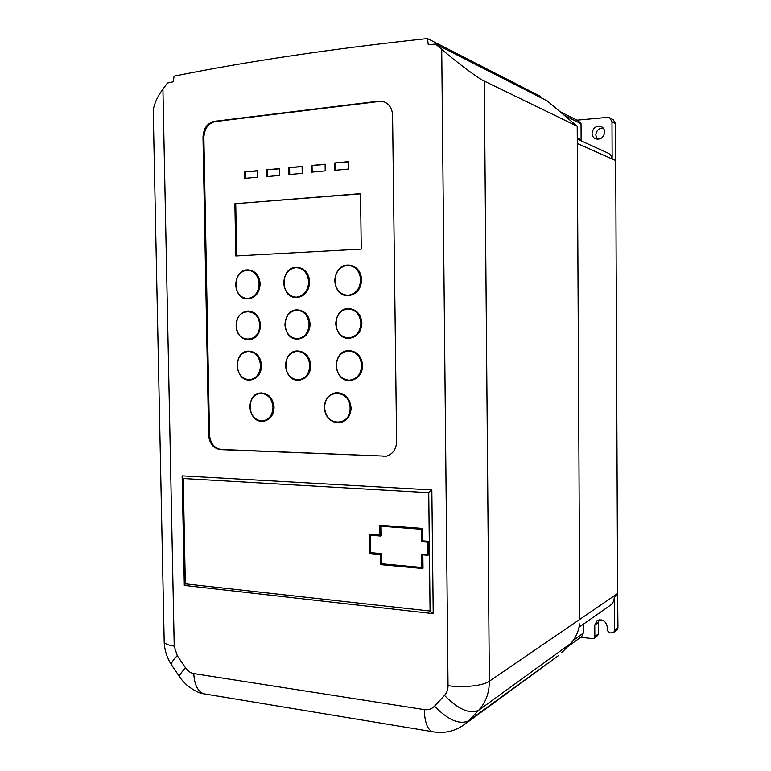 <?xml version="1.0" encoding="UTF-8"?>
<svg xmlns="http://www.w3.org/2000/svg" width="771" height="771" viewBox="0 0 771 771"><rect width="100%" height="100%" fill="white"/><g stroke="black" fill="none" stroke-linecap="round" stroke-linejoin="round"><path stroke-width="1.16" d="M610.14 605.408L610.478 605.177C612.926 603.279 614.188 600.667 614.246 597.361L614.487 630.582L617.947 627.893L617.61 593.506L489.363 681.217L484.304 81.119L577.209 126.242L579.773 619.383M597.371 139.291L595.781 135.127C596.32 130.55 598.788 128.169 603.173 128.005M604.666 132.092C603.683 137.672 600.628 139.917 595.501 138.819C593.323 137.739 592.186 135.908 592.07 133.325C593.092 127.658 596.205 125.442 601.399 126.666C603.471 127.764 604.56 129.576 604.666 132.092M581.72 636.509L583.223 633.213L573.152 640.489M260.781 392.979L260.82 392.969C268.501 393.229 272.915 398.009 274.071 407.31C273.705 414.865 270.409 419.472 264.183 421.111L263.634 421.168M297.635 350.959L297.693 350.959C305.412 351.547 309.788 356.414 310.838 365.56C310.327 373.79 306.636 378.638 299.736 380.113L299.148 380.151M349.215 308.651C356.78 309.595 361.001 314.452 361.898 323.194C361.233 332.012 357.118 337.023 349.562 338.228L348.646 338.247C340.907 337.447 336.609 332.6 335.732 323.695C336.349 314.77 340.512 309.74 348.222 308.631C331.829 308.352 332.282 339.182 348.637 338.247L349.562 338.228M248.503 311.041L248.667 311.041C255.712 311.947 259.682 316.669 260.559 325.208C259.962 333.814 256.155 338.681 249.129 339.828L248.609 339.828M297.857 267.383L297.914 267.383C305.037 268.694 308.978 273.541 309.711 281.935C308.892 291.448 304.535 296.633 296.633 297.5L296.035 297.471M248.917 269.927L248.966 269.927C255.683 271.113 259.413 275.777 260.164 283.921C259.441 293.019 255.384 298.001 247.963 298.869L247.414 298.84M349.581 265.128C356.896 266.487 360.924 271.392 361.676 279.844C360.818 289.51 356.26 294.773 348 295.63L347.326 295.592M297.789 309.903L297.857 309.903C305.143 310.829 309.229 315.599 310.115 324.225C309.489 332.908 305.538 337.843 298.271 339.009L297.683 339.018M248.773 351.113L248.937 351.113C256.367 351.721 260.588 356.539 261.61 365.56C261.128 373.752 257.533 378.551 250.835 379.968L250.315 379.997M348.877 350.622C356.973 351.2 361.56 356.183 362.649 365.55C362.119 373.906 358.264 378.869 351.094 380.431L349.234 380.537C341.399 379.573 337.052 374.59 336.166 365.589C336.715 356.886 340.743 351.904 348.232 350.641L348.82 350.622C356.703 351.47 361.107 356.453 362.042 365.589C361.522 374.041 357.667 379.004 350.487 380.479L351.094 380.431M336.358 392.718C344.897 392.882 349.822 397.971 351.113 407.975C350.718 415.868 347.152 420.754 340.416 422.614L339.76 422.71M261.186 393.277C268.202 394.203 272.144 398.915 273.001 407.387C272.423 415.829 268.645 420.368 261.658 421.014C254.681 419.983 250.787 415.29 249.968 406.915C250.498 398.568 254.237 394.02 261.186 393.277M297.394 351.258C304.767 352.077 308.892 356.848 309.788 365.599C309.161 374.33 305.181 379.11 297.847 379.92C290.532 379.004 286.446 374.224 285.598 365.599C286.166 356.963 290.098 352.183 297.394 351.258M348.078 308.93C355.71 309.605 359.98 314.356 360.876 323.194C360.221 332.05 356.086 336.975 348.482 337.939C340.907 337.158 336.696 332.417 335.828 323.695C336.435 314.934 340.522 310.009 348.078 308.93M236.254 325.67C235.3 307.677 259.654 306.916 259.48 325.208C260.28 343.461 235.945 343.673 236.254 325.67M295.929 267.595C303.504 268.135 307.745 272.895 308.66 281.887C308.024 290.927 303.938 296.016 296.392 297.163C288.874 296.507 284.682 291.756 283.805 282.88C284.393 273.946 288.431 268.857 295.929 267.595M247.115 270.139C254.218 270.669 258.208 275.247 259.085 283.873C258.507 292.566 254.681 297.452 247.607 298.541C240.552 297.914 236.61 293.337 235.772 284.817C236.302 276.23 240.08 271.344 247.115 270.139M347.47 265.34C355.325 265.879 359.72 270.698 360.655 279.796C359.97 288.961 355.72 294.117 347.885 295.274C340.088 294.628 335.742 289.809 334.855 280.827C335.481 271.787 339.683 266.621 347.47 265.34M296.748 310.183C304.073 310.848 308.178 315.532 309.065 324.225C308.448 332.937 304.487 337.775 297.201 338.729C289.925 337.958 285.858 333.284 285.019 324.697C285.578 316.081 289.491 311.243 296.748 310.183M248.532 351.412C255.654 352.222 259.654 356.944 260.531 365.599C259.952 374.243 256.117 378.966 249.033 379.766C241.959 378.86 238.008 374.137 237.169 365.599C237.699 357.05 241.487 352.328 248.532 351.412M348.665 350.93C356.395 351.759 360.712 356.645 361.628 365.589C360.953 374.533 356.771 379.419 349.08 380.248C341.408 379.303 337.139 374.427 336.272 365.599C336.888 356.761 341.013 351.875 348.665 350.93M324.639 407.551C323.656 388.69 350.352 388.931 350.092 408.052C350.882 427.182 324.225 426.363 324.639 407.551M484.304 81.119C479.331 79.191 455.7 61.574 441.716 49.315L435.634 44.082L428.252 44.67L427.481 38.55L540.5 96.394L540.654 97.58M435.634 44.082L547.352 100.991L577.209 126.242M564.43 115.438L581.026 123.668L578.289 120.768L559.804 111.525M581.026 123.668L581.112 139.782L577.267 138.019M581.112 139.782L581.083 140.833M577.296 143.454L612.155 158.971C611.702 156.108 610.227 154.104 607.721 152.957L577.277 139.088M615.701 160.551L615.528 123.62L611.981 121.693L612.155 158.971L615.701 160.551L617.61 593.506M441.716 49.315L448.018 685.66C448.028 689.544 446.852 692.811 444.491 695.442L434.507 706.188C431.741 709.021 428.329 710.168 424.281 709.609L193.81 673.603C190.591 673.025 187.854 671.136 185.599 667.927L177.263 655.697L174.227 646.127L162.922 89.137L167.413 83.066L173.147 81.803L174.111 76.146C248.252 61.208 332.706 48.679 427.481 38.55M162.922 89.137C157.631 96.211 154.402 103.208 153.217 110.128L153.333 115.746M614.487 630.582L613.851 632.259L617.33 629.56L617.947 627.893M597.689 635.506L598.441 633.878L598.383 622.476L599.144 619.826M615.528 123.62L613.263 119.756L609.89 117.905M577.045 120.141L607.384 117.365L609.697 117.799L611.981 121.693M448.018 685.66C463.101 687.973 483.195 685.766 489.363 681.217C489.306 692.927 485.73 702.612 478.656 710.274L570.511 643.621C575.561 638.292 578.568 631.738 579.532 623.941M202.995 137.171L208.633 435.056C209.471 443.624 213.394 448.481 220.381 449.638L386.406 456.181C392.844 454.148 396.246 449.3 396.612 441.619L392.574 115.284C392.188 108.451 389.259 103.912 383.794 101.695L378.648 101.174L214.299 121.336C207.274 123.081 203.505 128.362 202.995 137.171L203.872 137.383L209.5 434.94C210.387 443.46 214.299 448.308 221.238 449.503L386.377 456.181M431.837 489.922L182.139 475.88L182.139 476.449L183.228 478.55L428.734 492.679L431.837 489.922L433.215 613.658L430.064 611.046L185.319 583.84L184.308 585.42L433.215 613.658M557.5 656.304L468.652 720.779L463.169 725.424M613.851 632.259L609.986 633.01L607.182 630.447L607.163 626.447C605.495 620.539 602.093 618.65 596.956 620.8L597.168 620.645M598.383 622.476L594.769 625.088L596.956 620.8M594.769 625.088L594.827 636.595L594.075 638.243L592.6 638.639L580.688 637.27M570.511 643.621L561.886 652.555M384.469 101.955L379.39 101.454L215.167 121.577C208.199 123.37 204.431 128.641 203.872 137.383M583.223 633.213L583.618 624.009M334.826 170.314L334.72 162.97L348.376 161.659L348.473 169.051L334.826 170.314M311.349 172.184L311.253 165.524L325.111 164.204L325.217 170.892L311.349 172.184M288.894 174.564L288.788 167.683L302.107 166.401L302.213 173.33L288.894 174.564M266.67 176.617L266.554 169.813L279.594 168.56L279.7 175.412L266.67 176.617M244.677 178.361L244.561 171.923L257.562 170.67L257.668 177.157L244.677 178.361M235.82 255.953L234.885 203.737L360.51 193.627L361.262 249.11L235.82 255.953M427.789 555.303L428.483 555.024L428.329 541.309L422.681 540.857L422.537 528.414L380.575 525.311L379.843 525.543L379.968 535.382L369.087 534.525L369.338 553.501L380.219 554.455L380.344 564.603L422.296 568.468L422.142 554.812L427.789 555.303L427.635 541.56L422.681 540.857M422.296 568.468L423 568.188L422.845 554.869M379.968 535.084L369.087 534.525M348.376 161.939L334.72 162.97M335.501 163.173L335.607 170.237M325.121 164.474L311.253 165.524M312.053 165.717L312.149 172.106M302.107 166.671L288.788 167.683M289.607 167.866L289.713 174.487M279.594 168.83L266.554 169.813M267.392 169.996L267.498 176.54M257.562 170.94L244.561 171.923M245.419 172.097L245.525 178.284M360.52 193.849L234.885 203.737M235.743 203.881L236.668 255.905M428.329 541.309L427.635 541.56M422.537 528.414L379.843 525.543M421.988 541.107L421.843 528.655M380.749 553.886L369.868 552.942L369.627 535.17L380.517 536.038L380.392 526.188L421.294 529.234L421.429 541.685L427.076 542.138L427.221 554.628L421.573 554.147L421.737 567.803L380.874 564.044L380.749 553.886L381.481 553.626L370.61 552.682L370.379 535.228M369.868 552.942L370.61 552.682M380.874 564.044L381.616 563.765L381.481 553.626M421.727 567.446L381.616 563.765M421.573 554.147L427.221 554.301M380.517 536.038L381.25 535.787L381.125 526.246M260.155 393.027C245.872 393.827 247.481 421.621 261.803 421.284C254.7 420.224 250.729 415.424 249.891 406.895C250.296 399.031 253.717 394.405 260.155 393.027L261.34 392.969C268.51 393.923 272.529 398.723 273.416 407.377C273.03 415.058 269.725 419.665 263.518 421.188L261.832 421.284M297.548 350.959C305.075 351.788 309.287 356.665 310.202 365.589C309.701 373.916 306 378.773 299.09 380.161L298.011 380.209C290.542 379.265 286.378 374.388 285.511 365.589C286.031 357.05 289.877 352.183 297.047 350.969L297.548 350.959M348.232 308.631L348.579 308.622C356.192 309.499 360.433 314.356 361.3 323.194C360.664 332.07 356.539 337.091 348.945 338.238M236.186 325.67C236.764 316.823 240.697 311.937 247.992 311.021C255.076 311.86 259.037 316.582 259.885 325.208C259.326 333.872 255.519 338.748 248.455 339.838C241.169 339.192 237.073 334.469 236.186 325.68M297.269 267.325L296.074 267.315L297.269 267.325C304.372 268.501 308.313 273.358 309.075 281.887C308.419 291.11 304.256 296.305 296.556 297.461L295.987 297.471C288.624 296.498 284.528 291.64 283.718 282.899C284.316 273.811 288.421 268.607 296.064 267.315C280.162 267.325 280.114 297.914 295.987 297.471L296.633 297.5M247.279 269.869L248.281 269.869C255.008 270.958 258.748 275.632 259.499 283.873C258.902 292.739 254.999 297.722 247.78 298.83L247.289 298.84C240.35 297.924 236.485 293.259 235.704 284.836C236.244 276.095 240.089 271.103 247.25 269.869C232.293 269.85 232.36 299.331 247.289 298.84L247.963 298.869M348.964 265.07L347.605 265.051L348.964 265.07C356.279 266.313 360.317 271.228 361.069 279.796C360.375 289.144 356.029 294.406 348.049 295.592L347.384 295.592C339.77 294.58 335.568 289.665 334.759 280.856C335.385 271.633 339.664 266.371 347.596 265.051M297.211 309.884L297.211 309.884C304.535 310.742 308.622 315.512 309.479 324.215C308.882 332.976 304.93 337.9 297.625 339.018L297.365 339.028C289.935 338.238 285.79 333.467 284.933 324.707C285.511 315.917 289.491 310.983 296.893 309.894C281.155 309.595 281.646 339.953 297.355 339.028L298.271 339.009M248.262 351.133C233.237 351.171 234.201 380.672 249.187 380.045C241.978 379.11 237.95 374.292 237.102 365.589C237.584 357.118 241.304 352.299 248.262 351.133L248.696 351.113C255.962 351.942 260.049 356.761 260.945 365.589C260.473 373.877 256.878 378.677 250.161 380.007L249.206 380.045M324.533 407.522C324.986 399.243 328.716 394.328 335.732 392.786C344.386 392.921 349.311 398.009 350.506 408.042C350.082 416.08 346.516 420.966 339.799 422.701C330.884 422.855 325.796 417.805 324.533 407.541M614.246 597.361L617.716 594.971M164.156 640.45L164.194 642.243C165.264 643.987 168.608 645.279 174.227 646.127M172.174 665.836L171.287 664.535C171.326 662.694 173.321 659.745 177.263 655.697M180.347 677.902L179.508 676.659C179.595 674.876 181.628 671.965 185.599 667.927M206.994 694.334L203.486 693.755C197.54 691.067 194.311 684.349 193.81 673.603M594.827 636.595L598.441 633.878M444.491 695.442C458.311 709.426 469.703 714.37 478.656 710.274L468.652 720.779C459.593 725.01 448.211 720.143 434.507 706.188M434.632 732.065L431.914 731.592C427.201 728.913 424.657 721.589 424.281 709.609M221.238 449.503L220.381 449.638M208.633 435.056L209.5 434.94M214.299 121.336L215.167 121.577M378.648 101.174L379.39 101.454M383.206 456.48L383.939 456.326M185.319 583.84L183.228 478.55M428.734 492.679L430.064 611.046M610.478 605.177L579.002 627.257M581.826 636.432L567.09 647.158M261.803 421.284L264.183 421.101M297.047 350.969C281.54 351.084 282.514 380.835 298.001 380.209L299.736 380.113M247.992 311.021C240.687 311.918 236.736 316.794 236.138 325.67C237.044 334.489 241.15 339.211 248.455 339.838L249.129 339.828M248.281 269.869L247.26 269.869M249.187 380.045L250.835 379.968M348.232 350.641C332.022 350.844 333.033 381.173 349.224 380.537L350.487 380.479M335.732 392.786C328.706 394.318 324.957 399.233 324.495 407.541C325.767 417.815 330.875 422.874 339.799 422.701L340.416 422.614M153.217 110.128L164.194 642.243C164.609 650.358 166.97 657.788 171.287 664.535L179.508 676.659C180.828 678.123 178.862 677.217 187.324 685.583C194.552 690.855 199.94 693.572 203.486 693.755L431.914 731.592C443.884 733.905 454.832 731.467 464.768 724.268L558.541 655.543M384.401 101.926L383.794 101.695M184.308 585.42L182.139 476.449M594.075 638.243L597.698 635.506M347.605 265.051C331.144 265.079 330.961 295.958 347.384 295.592L348 295.63"/></g></svg>
